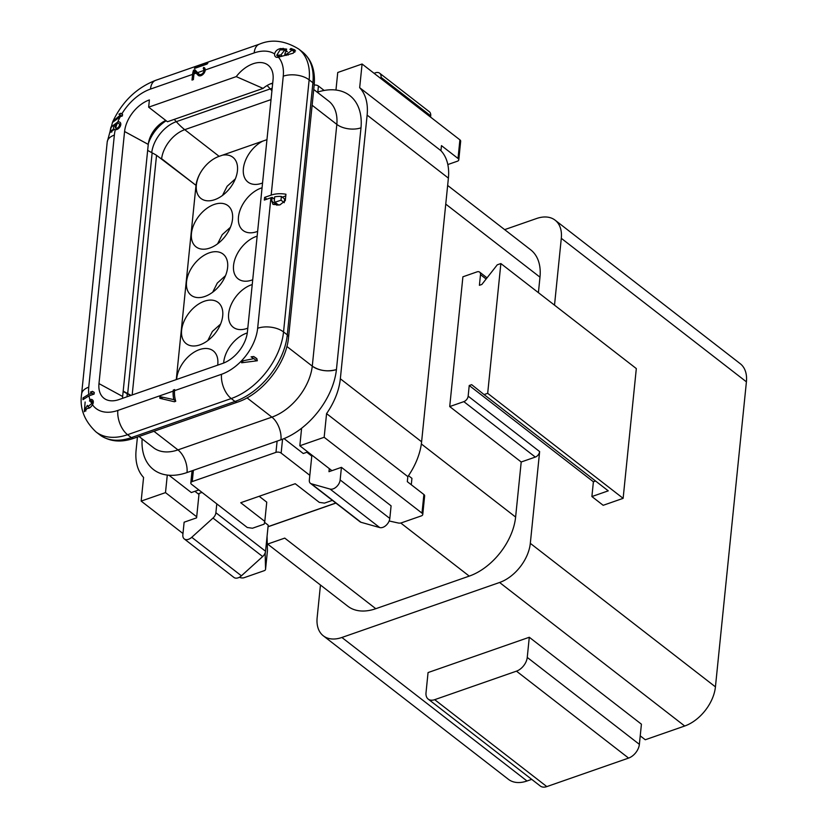<?xml version="1.0" encoding="UTF-8"?>
<svg xmlns="http://www.w3.org/2000/svg" width="828" height="828" viewBox="0 0 828 828"><rect width="100%" height="100%" fill="white"/><g stroke="black" fill="none" stroke-linecap="round" stroke-linejoin="round"><path stroke-width="1.24" d="M148.253 144.414L124.573 131.517L98.977 383.602A28.4 18.081 127.8 0 0 106.564 399.769A28.4 18.081 127.8 0 0 118.953 399.582L222.618 363.43A28.4 18.081 127.8 0 0 247.427 331.842L273.043 79.747A28.4 18.081 -52.2 0 0 270.166 67.244A28.4 18.081 -52.2 0 0 236.239 76.621L148.657 107.164L149.392 99.929A28.4 18.081 -52.2 0 0 124.583 131.517L148.264 144.403L122.647 396.488L98.977 383.602M270.911 197.778L264.329 200.076L264.598 197.385L271.18 195.097A18.526 9.998 -174.2 0 1 285.939 194.238L285.287 200.645L279.936 204.899L273.012 204.412L271.781 201.111L272.153 197.385A18.526 9.998 5.8 0 0 270.911 197.778L257.653 328.271A18.526 9.998 5.8 0 1 283.538 331.935A18.526 9.998 -174.2 0 0 257.653 328.271L257.643 328.281A41.369 26.341 127.8 0 1 221.521 374.287L174.553 390.661L174.656 389.584L173.311 390.05L173.207 391.137A18.526 10.195 70.8 0 0 173.828 399.624L159.876 396.622A18.526 10.195 70.8 0 0 159.845 398.299L174.387 401.756L175.733 401.28A18.526 10.195 -109.2 0 1 174.553 390.661M278.425 57.173A5.62 3.581 127.8 0 1 275.6 56.863A5.62 3.581 127.8 0 1 274.617 53.913C275.341 51.046 277.339 49.266 280.599 48.541L286.664 49.111L284.739 54.286L286.726 54.089L292.118 50.177L289.924 49.39L290.928 48.448L294.903 49.939L293.247 53.199L278.425 57.173A41.369 26.341 -52.2 0 1 283.248 76.186A18.526 9.998 5.8 0 1 283.259 76.186A18.526 9.998 5.8 0 1 309.144 79.84L312.912 82.759A6.179 3.333 5.8 0 1 314.185 85.077A3.705 1.998 5.8 0 1 318.428 86.029L324.141 90.459M204.547 67.782L203.605 67.441L205.251 69.976A4.937 3.146 127.8 0 1 202.56 74.758A4.937 3.146 127.8 0 1 198.316 75.441A4.937 3.146 127.8 0 1 198.016 75.151L194.394 71.374A18.526 10.195 -109.2 0 0 193.959 73.909L196.091 73.164M198.275 74.385L193.555 70.214A18.526 10.195 70.8 0 0 192.593 74.385L192.013 80.078L193.379 79.602L193.959 73.909M112.442 122.461L113.043 121.136L120.433 115.03L118.921 114.181L120.805 113.26L122.534 114.274L122.368 115.93L120.267 116.665L112.442 122.461L113.229 120.681C122.741 101.109 136.889 87.654 155.685 80.326L259.35 44.184A18.526 10.195 -109.2 0 0 254.165 52.92A41.369 26.341 -52.2 0 1 274.617 53.913M117.742 122.037A4.45 2.826 127.8 0 1 120.008 122.275A4.45 2.826 127.8 0 1 119.884 127.005A4.45 2.826 127.8 0 1 115.289 129.644L114.492 129.24L109.803 132.728L110.921 127.15L117.742 122.037A41.369 26.341 -52.2 0 1 120.267 116.665M88.762 394.345L92.167 393.165L90.366 392.099L92.488 391.354L94.278 392.431L94.113 394.076L88.979 395.867L82.976 399.665L83.007 397.916L88.762 394.345A41.369 26.341 127.8 0 1 88.762 387.173L88.762 387.173A18.526 9.998 5.8 0 0 81.62 394.056A18.526 9.998 5.8 0 1 88.751 387.173L114.357 135.088A18.526 9.998 -174.2 0 0 114.357 135.088A18.526 9.998 5.8 0 0 107.216 141.961L81.61 394.056C79.478 408.183 84.259 420.79 95.965 431.885L99.722 434.793C109.451 441.676 120.836 442.835 133.888 438.281A6.179 3.395 -109.2 0 1 131.321 437.619L127.564 434.7A59.885 38.129 127.8 0 1 95.965 431.885M90.387 400.907L89.569 401.114L89.9 399.582A4.885 3.105 127.8 0 1 92.436 399.831A4.885 3.105 127.8 0 1 92.477 404.747C90.738 407.521 89.051 408.69 87.395 408.256L84.311 411.713L85.139 401.994L84.508 410.005L87.406 405.389L87.965 406.507L91.753 403.64A41.369 26.341 127.8 0 1 90.387 400.907A3.157 2.008 127.8 0 1 91.39 401.187A3.157 2.008 127.8 0 1 91.753 403.64M114.367 135.078A41.369 26.341 -52.2 0 1 115.289 129.644L114.678 129.385M207.093 64.046A18.526 10.195 -109.2 0 1 207.942 62.918L205.002 63.342L205.82 63.663L195.294 67.337A18.526 10.195 70.8 0 0 194.435 68.455L207.093 64.046M193.555 70.214L194.922 69.738L197.613 72.636L204.092 70.38L203.553 68.869M205.106 68.61L203.605 67.441A18.526 10.195 70.8 0 0 203.264 68.703M204.092 70.38A3.467 2.205 127.8 0 1 202.229 73.775A3.467 2.205 127.8 0 1 199.227 74.282A3.467 2.205 127.8 0 1 199.072 74.147L197.613 72.636M253.741 356.516L256.815 358.576L257.332 360.76L241.59 362.778L241.693 361.07L253.823 358.638L251.091 356.837L253.741 356.516L256.897 358.959M148.657 107.164L167.463 121.747L263.097 88.399L236.239 76.621M272.65 83.618A29.435 18.744 -52.2 0 0 270.466 83.856A22.232 14.159 -52.2 0 0 263.097 88.399M447.824 164.555L457.356 161.232A3.705 1.998 5.8 0 0 458.784 159.856A3.705 1.998 5.8 0 0 458.019 158.458L441.459 145.624L440.941 150.696L359.673 87.685L362.084 64.004L337.741 72.491L335.961 90.035A63.59 40.489 -52.2 0 1 360.998 127.822L360.998 127.812A17.284 9.336 5.8 0 1 336.83 124.397L312.28 366.152L286.881 346.466L312.28 366.152C319.473 370.83 327.536 371.969 336.437 369.567A17.284 9.336 5.8 0 1 312.28 366.152A46.306 29.487 127.8 0 1 271.894 417.136L247.023 397.864M359.673 87.685A58.032 36.95 127.8 0 1 367.125 115.102L340.339 378.779A58.032 36.95 127.8 0 1 326.574 413.607L324.162 437.287L299.829 445.764L301.609 428.231A63.59 40.489 127.8 0 1 280.951 439.782L187.024 472.54A63.59 40.489 127.8 0 1 167.287 475.075L165.496 492.619L141.164 501.095L143.575 477.425A58.032 36.95 127.8 0 1 136.123 449.997L137.438 437.039M331.924 470.656L299.829 445.764M216.791 503.869L215.891 512.729A6.179 3.933 127.8 0 1 213.003 518.059L191.754 537.3A8.021 5.113 127.8 0 1 184.261 538.924L233.92 577.437A8.021 5.113 127.8 0 0 241.414 575.812L262.662 556.561A6.179 3.933 127.8 0 0 265.55 551.241L268.2 525.169L264.567 522.354M202.022 492.422L199.072 493.447L196.588 517.852L184.126 522.199L182.853 534.795A8.021 5.113 127.8 0 0 184.261 538.924M198.968 494.461L194.891 491.304M335.826 503.02L268.044 526.66M311.773 456.104L306.836 452.274M332.39 500.36L324.483 503.113L319.308 502.379L295.223 483.718L240.72 502.72L264.794 521.392L266.751 502.161L259.174 496.282M198.823 489.938L191.32 492.556L168.984 475.241M307.788 451.943L303.265 453.516L284.035 438.612M196.691 516.796L165.496 492.619M440.941 150.696A58.032 36.95 127.8 0 1 448.393 178.113L421.607 441.79A58.032 36.95 127.8 0 1 407.842 476.617L407.324 481.679L423.884 494.513A3.705 1.998 5.8 0 1 424.64 495.91L422.756 514.519A3.705 1.998 5.8 0 1 421.328 515.896L401.373 522.851A3.705 1.998 5.8 0 1 398.133 522.975L389.16 520.978M595.56 481.016L593.397 481.772L469.228 385.506L468.151 396.157A4.937 3.146 127.8 0 1 463.835 401.642L449.718 406.569L521.205 461.993L515.616 517.055A53.095 33.803 127.8 0 1 469.248 576.112L375.798 608.704A53.095 33.803 127.8 0 1 347.781 606.199L267.641 544.068M449.718 406.569L462.904 276.8L477.021 271.874A4.937 3.146 127.8 0 1 479.619 272.112A4.937 3.146 127.8 0 1 480.488 274.658L479.412 285.308L481.844 284.459L497.266 264.815L500.868 263.563L487.682 393.331L484.08 394.583L471.66 384.658L469.228 385.506M447.648 185.441L530.665 249.797A53.095 33.803 127.8 0 1 539.98 277.163L538.407 292.667M504.656 229.635L536.554 218.52A35.19 22.408 127.8 0 1 555.122 220.176L740.232 363.699A35.19 22.408 127.8 0 1 746.411 381.832L715.433 686.867L530.313 543.344L539.639 451.581A4.937 3.146 127.8 0 1 535.323 457.077L463.835 401.642M521.205 461.993L535.323 457.077M555.122 220.176A35.19 22.408 127.8 0 1 561.301 238.319L554.512 305.149M530.313 543.344A35.19 22.408 127.8 0 1 499.584 582.488L341.892 637.477A35.19 22.408 127.8 0 1 323.324 635.821A35.19 22.408 127.8 0 1 317.145 617.688L320.457 585.023M593.397 481.772L591.896 496.552L603.177 505.308L623.132 498.342L487.682 393.331M531.711 779.365L527.001 781.001A35.19 22.408 127.8 0 1 508.433 779.345L323.324 635.821M640.23 735.854L645.271 739.756L684.694 726.011L499.584 582.488M715.433 686.867A35.19 22.408 127.8 0 1 684.694 726.011M529.289 637.26L428.055 672.564L426.016 692.725A12.348 7.866 127.8 0 0 428.179 699.091L540.301 786.02A12.348 7.866 127.8 0 0 546.822 786.6L628.587 758.086A12.348 7.866 127.8 0 0 639.371 744.351L641.421 724.189L529.289 637.26L527.25 657.422A12.348 7.866 127.8 0 1 516.465 671.156L434.7 699.67A12.348 7.866 127.8 0 1 428.179 699.091M335.909 503.093L268.034 526.763M375.798 608.704L284.749 538.107L267.278 544.193M408.483 475.686L411.93 478.356L411.288 484.753M182.978 533.522L141.164 501.095M264.939 553.446A3.705 1.998 5.8 0 1 265.167 554.129L265.56 569.209A3.705 1.998 5.8 0 1 265.55 569.343A3.705 1.998 5.8 0 1 264.122 570.72L244.167 577.675A3.705 1.998 5.8 0 1 239.437 577.24M362.084 64.004L459.902 139.849A3.705 1.998 5.8 0 1 460.668 141.246L458.784 159.856M407.842 476.617L326.574 413.607M324.162 437.287L421.99 513.132A3.705 1.998 5.8 0 1 422.756 514.519M267.071 536.233L267.444 550.589A3.705 1.998 5.8 0 1 267.444 550.734A3.705 1.998 5.8 0 1 267.423 550.868M329.285 468.607L328.975 471.691L341.436 467.344L340.153 479.94A8.021 5.113 127.8 0 1 330.072 489.069L311.318 483.769A6.179 3.933 127.8 0 1 310.417 483.324A6.179 3.933 127.8 0 1 309.33 480.147L311.877 455.11M341.436 467.344L391.095 505.846L389.812 518.442A8.021 5.113 127.8 0 1 379.731 527.571L360.977 522.282A6.179 3.933 127.8 0 1 360.087 521.837L310.417 483.324M374.163 73.371A8.021 5.113 127.8 0 1 379.638 73.206L429.297 111.708A8.021 5.113 127.8 0 1 430.715 115.848L430.581 117.121M379.638 73.206A8.021 5.113 127.8 0 1 381.046 77.335L380.921 78.608M591.896 496.552L608.249 490.849L484.08 394.583M500.868 263.563L636.318 368.574L623.132 498.342M264.794 521.392L264.132 524.165L252.457 528.233L247.272 527.498L191.589 484.328A3.705 1.998 5.8 0 1 190.823 482.941A3.705 1.998 5.8 0 1 192.251 481.565L275.962 452.367A3.705 1.998 5.8 0 1 281.147 453.102L309.827 475.334M335.961 90.035A63.59 40.489 -52.2 0 0 317.259 92.218M336.83 124.407L312.135 105.259L336.83 124.397A46.306 29.487 -52.2 0 0 328.654 101.057L313.74 89.486M133.888 438.281L237.553 402.129C262.486 393.962 286.395 363.502 288.568 337.172A6.179 3.333 -174.2 0 0 287.295 334.854L283.528 331.935L287.306 334.854A6.179 3.333 5.8 0 1 288.579 337.172A6.179 3.333 5.8 0 1 288.548 337.358M174.211 119.398L176.312 121.664L270.249 88.906A28.173 17.937 -52.2 0 1 272.164 88.327M132.18 394.966L156.533 155.302L196.008 185.348L176.281 379.586M219.141 156.337A26.548 16.902 -52.2 0 0 200.2 173.207A26.051 16.591 -52.2 0 0 200.945 198.461A26.051 16.591 -52.2 0 0 222.815 195.211A26.051 16.591 -52.2 0 0 237.45 170.703A26.051 16.591 -52.2 0 0 232.875 157.279A26.051 16.591 -52.2 0 0 222.546 155.157L219.141 156.337L184.747 129.675A61.738 33.989 -109.2 0 1 176.312 121.664A28.173 17.937 -52.2 0 0 151.741 152.631M127.129 396.726A28.173 17.937 127.8 0 1 127.253 393.724A61.738 33.337 5.8 0 1 130.565 395.536M222.546 155.157L262.652 141.164A26.051 16.591 -52.2 0 0 244.984 161.781A26.051 16.591 -52.2 0 0 247.955 182.056A26.051 16.591 -52.2 0 0 262.559 182.978M200.2 173.207A26.548 16.902 -52.2 0 0 196.008 185.348L161.046 158.251M217.681 365.158A26.051 16.591 -52.2 0 0 217.785 364.268A26.051 16.591 -52.2 0 0 213.21 350.844A26.051 16.591 -52.2 0 0 190.937 354.394A26.051 16.591 -52.2 0 0 176.633 379.462M222.701 315.882A26.051 16.591 -52.2 0 0 218.126 302.448A26.051 16.591 -52.2 0 0 189.053 312.88A26.051 16.591 -52.2 0 0 186.196 343.63A26.051 16.591 -52.2 0 0 208.066 340.38A26.051 16.591 -52.2 0 0 222.701 315.882M227.617 267.485A26.051 16.591 -52.2 0 0 223.042 254.061A26.051 16.591 -52.2 0 0 193.969 264.484A26.051 16.591 -52.2 0 0 191.113 295.244A26.051 16.591 -52.2 0 0 212.982 291.994A26.051 16.591 -52.2 0 0 227.617 267.485M232.533 219.099A26.051 16.591 -52.2 0 0 227.959 205.665A26.051 16.591 -52.2 0 0 198.886 216.098A26.051 16.591 -52.2 0 0 196.029 246.847A26.051 16.591 -52.2 0 0 217.899 243.598A26.051 16.591 -52.2 0 0 232.533 219.099M247.293 332.949A26.051 16.591 -52.2 0 0 223.653 363.047M252.24 284.553A26.051 16.591 -52.2 0 0 231.209 304.549A26.051 16.591 -52.2 0 0 233.206 327.236A26.051 16.591 -52.2 0 0 247.81 328.147M262.072 187.77A26.051 16.591 -52.2 0 0 241.041 207.766A26.051 16.591 -52.2 0 0 243.039 230.453A26.051 16.591 -52.2 0 0 257.643 231.364M257.156 236.156A26.051 16.591 -52.2 0 0 236.125 256.162A26.051 16.591 -52.2 0 0 238.122 278.839A26.051 16.591 -52.2 0 0 252.726 279.76M262.652 141.164L266.958 139.663M123.196 391.116L127.688 393.569A61.738 33.337 5.8 0 1 131 395.38M127.253 393.724L123.155 391.489M166.19 120.753A29.435 18.744 -52.2 0 0 148.367 143.565A22.232 14.159 -52.2 0 0 148.264 144.403M122.772 398.247A29.435 18.744 127.8 0 1 122.585 397.326A22.232 14.159 127.8 0 1 122.658 396.498M156.533 155.302A61.738 33.337 -174.2 0 0 152.145 152.849L147.643 150.406M152.145 152.849L127.688 393.569M122.554 398.33A22.232 14.159 127.8 0 1 122.585 397.326M165.786 120.443A22.232 14.159 -52.2 0 0 148.367 143.565M272.702 83.11A22.232 14.159 -52.2 0 0 270.466 83.856M243.277 362.312L241.693 361.07M256.504 360.718L253.823 358.638M255.976 360.315L257.115 359.911M294.209 51.791L294.282 51.046A5.62 3.581 127.8 0 1 295.575 50.943M294.282 51.046L290.928 48.448M286.229 55.445L284.739 54.286M280.847 55L276.769 55.269L280.081 49.846L284.832 49.99L280.847 55L282.255 56.087M196.029 67.906L195.294 67.337M206.555 64.232L205.82 63.663M207.776 63.114L207.124 62.607M200.024 75.876L194.394 71.374M198.679 75.669L198.016 75.151M162.795 398.889L159.876 396.622M175.66 401.042L173.828 399.624M174.522 390.982L173.311 390.05M83.959 398.651L83.007 397.916M93.585 394.263L92.167 393.165M94.247 392.72L92.488 391.354M93.305 402.315L89.817 399.613M121.83 116.117L120.433 115.03M122.503 114.575L120.805 113.26M115.848 124.811L115.102 124.231M117.121 123.631A41.369 26.341 -52.2 0 0 115.692 128.061C114.647 126.756 115.123 125.276 117.121 123.631A2.774 1.77 127.8 0 1 117.514 123.455A2.774 1.77 127.8 0 1 118.984 123.589A2.774 1.77 127.8 0 1 118.746 126.787A2.774 1.77 127.8 0 1 115.692 128.061L115.578 127.978M113.332 129.292L110.538 131.176C110.362 128.164 111.48 126.218 113.912 125.349L113.332 129.292M276.987 205.344A6.179 3.933 127.8 0 1 277.007 205.168L277.132 203.936M274.441 199.155L272.153 197.385M266.906 199.175L264.598 197.385M282.276 197.147L285.764 195.925M281.375 196.443A18.526 9.998 -174.2 0 0 274.679 196.826L274.296 200.552L275.062 202.249L281.002 200.169L281.375 196.443L284.584 198.927L284.211 202.653A3.146 2.008 127.8 0 1 284.201 202.715M283.259 76.186L271.18 195.097M205.251 69.976L254.165 52.92M121.851 113.871A41.369 26.341 -52.2 0 1 150.489 89.072L192.593 74.385M89.9 399.582A41.369 26.341 127.8 0 1 88.979 395.867M312.901 82.748A59.885 38.129 -52.2 0 0 302.386 51.895L298.629 48.976A59.885 38.129 -52.2 0 1 309.144 79.83L283.538 331.935A59.885 38.129 127.8 0 1 231.229 398.547L127.564 434.7A18.526 10.195 -109.2 0 1 117.845 410.44A41.369 26.341 127.8 0 1 92.477 404.747M117.845 410.44L173.207 391.137M150.489 89.072A18.526 10.195 -109.2 0 1 155.685 80.326M99.722 434.793A59.885 38.129 127.8 0 0 131.321 437.619L234.986 401.466L231.229 398.547A18.526 10.195 -109.2 0 1 221.521 374.287M237.553 402.129A6.179 3.395 -109.2 0 1 234.986 401.466A59.885 38.129 127.8 0 0 287.295 334.854L312.912 82.759M360.998 127.812L336.437 369.567A63.59 40.489 127.8 0 1 301.609 428.231M139.032 436.48L153.522 447.72A46.306 29.487 127.8 0 0 177.958 449.894L271.894 417.136A17.284 9.512 -109.2 0 1 280.951 439.782M187.024 472.54A17.284 9.512 -109.2 0 0 177.958 449.894L153.946 431.284M167.287 475.075A63.59 40.489 127.8 0 1 142.126 438.881M445.754 204.112L539.98 277.163M421.349 443.963L515.616 517.055M539.639 451.581L468.151 396.157M746.411 381.832L561.301 238.319M486.119 279.015L480.488 274.658M527.001 781.001L341.892 637.477M527.25 657.422L639.371 744.351M516.465 671.156L628.587 758.086M434.7 699.67L546.822 786.6M400.762 523.017L469.248 576.112M458.019 158.458L459.902 139.849M448.393 178.113L367.125 115.102M421.607 441.79L340.339 378.779M423.884 494.513L421.99 513.132M265.353 552.286L265.167 554.129M267.444 550.589L265.56 569.209M389.812 518.442L340.153 479.94M379.731 527.571L330.072 489.069M360.977 522.282L311.318 483.769M430.715 115.848L381.046 77.335M265.55 551.241L215.891 512.729M241.414 575.812L191.754 537.3M262.662 556.561L213.003 518.059M318.428 86.029L317.817 92.032M193.39 470.314L192.251 481.565M277.111 441.127L275.962 452.367M282.555 439.202L281.147 453.102M267.113 85.522L270.249 88.906A61.738 33.989 -109.2 0 0 271.926 90.749M161.626 158.686A26.548 16.902 -52.2 0 1 184.747 129.675L271.025 99.598M281.934 49.587L280.599 48.541M287.264 51.522L283.083 48.283M288.072 55.124L286.726 54.089M280.133 56.635L278.757 55.569M277.007 205.168L271.781 201.111M284.211 202.653L281.002 200.169M112.608 122.058L107.226 141.961M298.629 48.976C284.78 40.531 271.688 38.926 259.35 44.184M267.444 550.734L265.55 569.343M487.03 277.856L479.619 272.112M192.055 470.78L190.823 482.941M302.386 51.895C311.545 59.399 315.468 70.463 314.174 85.087L288.579 337.172M225.495 275.683L217.309 283.052L212.672 292.232M235.328 178.9L227.141 186.269L222.494 195.449M230.412 227.296L222.225 234.666L217.578 243.836M220.579 324.079L212.392 331.448L207.756 340.618M294.799 52.257L292.118 50.177M287.13 51.771L284.832 49.99M278.891 57.018L276.718 55.341M205.24 70.173L203.564 68.869M85.853 411.04L84.622 410.077M93.253 402.636L91.39 401.187M89.672 407.862L87.954 406.527M120.733 124.945L118.984 123.589M117.328 129.334L115.62 128.009M115.185 126.342L113.912 125.349M111.77 132.128L110.538 131.176M278.715 205.168L275.02 202.301"/></g></svg>
